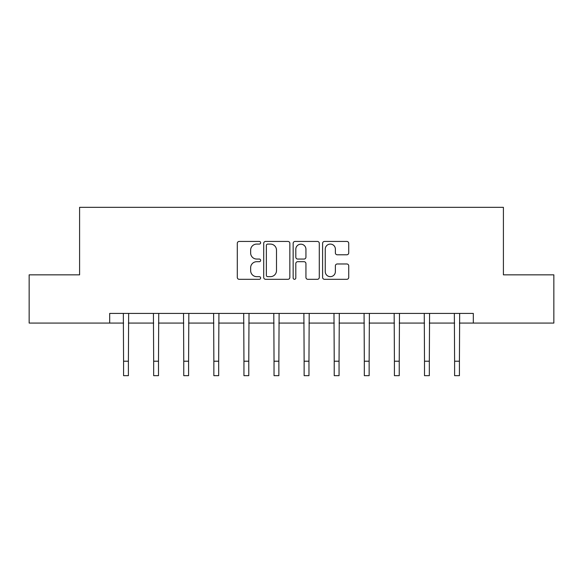 <?xml version="1.0" encoding="UTF-8"?>
<svg xmlns="http://www.w3.org/2000/svg" width="583" height="583" viewBox="0 0 583 583"><rect width="100%" height="100%" fill="white"/><g stroke="black" fill="none" stroke-linecap="round" stroke-linejoin="round"><path stroke-width="0.87" d="M260.637 242.768A1.326 1.326 0 0 0 259.311 241.442L239.19 241.442A1.895 1.895 0 0 0 237.296 243.337L237.296 277.413A1.895 1.895 0 0 0 239.19 279.308L259.311 279.308A1.326 1.326 0 0 0 260.637 277.982A1.326 1.326 0 0 0 259.311 276.655L256.709 276.655A6.056 6.056 0 0 1 250.646 270.599L250.646 267.757A6.056 6.056 0 0 1 256.709 261.701L259.311 261.701A1.326 1.326 0 0 0 260.637 260.375A1.326 1.326 0 0 0 259.311 259.049L256.709 259.049A6.056 6.056 0 0 1 250.646 252.993L250.646 250.151A6.056 6.056 0 0 1 256.709 244.088L259.311 244.088A1.326 1.326 0 0 0 260.637 242.768M346.834 254.786A1.895 1.895 0 0 0 348.729 252.898L348.729 243.337A1.895 1.895 0 0 0 346.834 241.442L324.491 241.442A1.895 1.895 0 0 0 322.603 243.337L322.603 277.413A1.895 1.895 0 0 0 324.491 279.308L346.834 279.308A1.895 1.895 0 0 0 348.729 277.413L348.729 265.863A1.895 1.895 0 0 0 346.834 263.975L337.273 263.975A1.895 1.895 0 0 0 335.378 265.863L335.378 271.591A5.065 5.065 0 0 1 330.313 276.655A5.065 5.065 0 0 1 325.248 271.591L325.248 249.152A5.065 5.065 0 0 1 330.313 244.088A5.065 5.065 0 0 1 335.378 249.152L335.378 252.898A1.895 1.895 0 0 0 337.273 254.786L346.834 254.786M109.684 323.069L29.15 323.069L29.15 274.841L79.594 274.841L79.594 207.329L503.406 207.329L503.406 274.841L553.85 274.841L553.85 323.069L473.316 323.069L473.316 313.421L109.684 313.421L109.684 323.069L123.574 323.069M289.846 243.337A1.895 1.895 0 0 0 287.951 241.442L265.608 241.442A1.895 1.895 0 0 0 263.713 243.337L263.713 277.413A1.895 1.895 0 0 0 265.608 279.308L287.951 279.308A1.895 1.895 0 0 0 289.846 277.413L289.846 243.337M295.049 241.442L317.392 241.442A1.895 1.895 0 0 1 319.287 243.337L319.287 277.413A1.895 1.895 0 0 1 317.392 279.308L307.831 279.308A1.895 1.895 0 0 1 305.937 277.413L305.937 263.596A1.895 1.895 0 0 0 304.042 261.701L297.702 261.701A1.895 1.895 0 0 0 295.807 263.596L295.807 277.982A1.326 1.326 0 0 1 294.481 279.308A1.326 1.326 0 0 1 293.154 277.982L293.154 243.337A1.895 1.895 0 0 1 295.049 241.442M128.398 323.069L153.672 323.069M158.496 323.069L183.762 323.069M188.586 323.069L213.859 323.069M218.676 323.069L243.949 323.069M248.773 323.069L274.039 323.069M278.863 323.069L304.137 323.069M308.961 323.069L334.227 323.069M339.051 323.069L364.324 323.069M369.141 323.069L394.414 323.069M399.238 323.069L424.504 323.069M429.328 323.069L454.602 323.069M459.426 323.069L473.316 323.069M267.692 244.088A1.326 1.326 0 0 0 266.365 245.414L266.365 275.336A1.326 1.326 0 0 0 267.692 276.655L270.432 276.655A6.056 6.056 0 0 0 276.495 270.599L276.495 250.151A6.056 6.056 0 0 0 270.432 244.088L267.692 244.088M305.937 249.247A5.065 5.065 0 0 0 300.872 244.182A5.065 5.065 0 0 0 295.807 249.247L295.807 257.154A1.895 1.895 0 0 0 297.702 259.049L304.042 259.049A1.895 1.895 0 0 0 305.937 257.154L305.937 249.247M123.334 313.421L123.574 361.205L128.398 361.205L128.646 313.421M123.574 361.205L123.574 375.671L128.398 375.671L128.398 361.205M153.424 313.421L153.672 361.205L158.496 361.205L158.736 313.421M153.672 361.205L153.672 375.671L158.496 375.671L158.496 361.205M183.521 313.421L183.762 361.205L188.586 361.205L188.834 313.421M183.762 361.205L183.762 375.671L188.586 375.671L188.586 361.205M213.611 313.421L213.859 361.205L218.676 361.205L218.924 313.421M213.859 361.205L213.859 375.671L218.676 375.671L218.676 361.205M243.701 313.421L243.949 361.205L248.773 361.205L249.014 313.421M243.949 361.205L243.949 375.671L248.773 375.671L248.773 361.205M273.799 313.421L274.039 361.205L278.863 361.205L279.111 313.421M274.039 361.205L274.039 375.671L278.863 375.671L278.863 361.205M303.889 313.421L304.137 361.205L308.961 361.205L309.201 313.421M304.137 361.205L304.137 375.671L308.961 375.671L308.961 361.205M333.986 313.421L334.227 361.205L339.051 361.205L339.299 313.421M334.227 361.205L334.227 375.671L339.051 375.671L339.051 361.205M364.076 313.421L364.324 361.205L369.141 361.205L369.389 313.421M364.324 361.205L364.324 375.671L369.141 375.671L369.141 361.205M394.166 313.421L394.414 361.205L399.238 361.205L399.479 313.421M394.414 361.205L394.414 375.671L399.238 375.671L399.238 361.205M424.264 313.421L424.504 361.205L429.328 361.205L429.576 313.421M424.504 361.205L424.504 375.671L429.328 375.671L429.328 361.205M454.354 313.421L454.602 361.205L459.426 361.205L459.666 313.421M454.602 361.205L454.602 375.671L459.426 375.671L459.426 361.205"/></g></svg>

